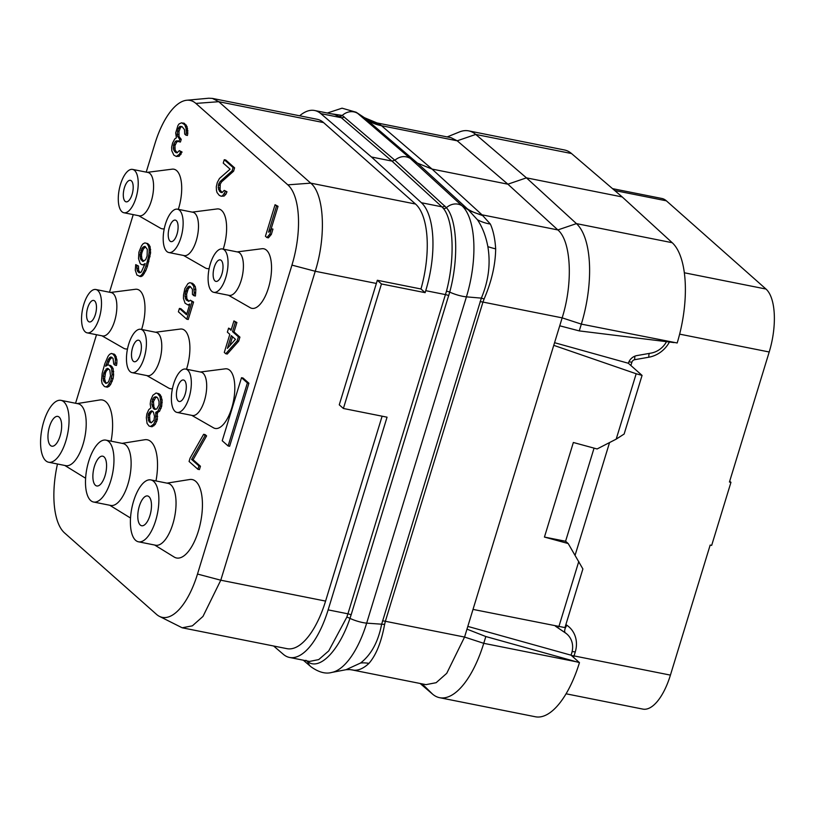 <?xml version="1.0" encoding="UTF-8"?>
<svg xmlns="http://www.w3.org/2000/svg" width="815" height="815" viewBox="0 0 815 815"><rect width="100%" height="100%" fill="white"/><g stroke="black" fill="none" stroke-linecap="round" stroke-linejoin="round"><path stroke-width="1.22" d="M146.221 172.128L154.901 143.735A64.538 26.763 101.3 0 1 186.757 100.245L208.752 98.228L212.379 98.401L218.766 101.702L310.719 183.141C324.227 193.939 326.387 236.197 315.232 271.263L220.784 580.209L202.966 616.446L192.371 625.839L182.173 627.784L286.982 648.669A70.864 29.391 -78.7 0 0 325.582 601.093L382.113 416.19M299.645 115.791A70.864 29.391 -78.7 0 1 314.621 110.504A70.864 29.391 -78.7 0 1 320.794 113.611L371.467 157L421.426 202.741A70.864 29.391 -78.7 0 1 425.736 290.67L425.124 292.656L381.461 283.956L343.39 408.478L387.054 417.178L328.139 609.875L347.923 613.817L346.813 617.159L328.73 650.9L318.726 659.59L309.486 661.434L289.529 657.45A70.864 29.391 -78.7 0 0 328.139 609.875M273.626 646.01L283.365 654.343A70.864 29.391 -78.7 0 0 289.529 657.45M425.124 292.656L420.968 288.979A70.864 29.391 -78.7 0 0 415.518 204.025L323.565 122.586A70.864 29.391 -78.7 0 0 317.178 119.285L212.379 98.401M420.968 288.979L377.304 280.268A70.864 29.391 -78.7 0 1 376.367 283.447L339.264 404.821L343.39 408.478M186.757 100.245A64.538 26.763 101.3 0 1 195.875 103.413L287.827 184.852A64.538 26.763 101.3 0 1 291.943 265.109L197.495 574.045A64.538 26.763 101.3 0 1 159.22 616.262A64.538 26.763 101.3 0 1 156.511 614.367L64.558 532.928A64.538 26.763 101.3 0 1 57.468 464M182.173 627.784L159.22 616.262M75.561 403.262L96.506 334.721M109.495 292.228L133.232 214.61M381.461 283.956L377.304 280.268M421.426 202.741L441.913 206.827L443.431 208.477C453.558 220.682 455.127 258.447 446.467 291.2L347.923 613.817A3.372 0.723 -163 0 1 351.122 614.867L349.971 618.371C338.938 651.093 319.327 670.969 307.632 661.637L305.91 660.272M371.467 157L391.954 161.085L394.837 160.229L446.416 207.682C457.256 219.846 458.916 258.671 449.727 292.086L351.122 614.867M314.621 110.504L334.568 114.477L341.281 117.696L391.954 161.085L441.913 206.827A3.372 2.975 132.5 0 0 444.796 205.971M330.289 113.621L342.259 115.435L394.837 160.229C399.982 156.123 405.116 155.512 410.24 158.395L461.962 205.747A73.431 30.45 101.3 0 1 466.425 296.854L366.669 623.139A73.431 30.45 101.3 0 1 331.817 672.426C325.654 674.178 318.706 672.293 310.953 666.762A13.498 11.96 -49.4 0 1 307.632 661.637A3.372 3.097 -55.2 0 0 307.337 661.006M353.975 670.205L349.88 669.604A45.986 39.222 -110.9 0 1 353.975 670.205A70.864 29.391 101.3 0 0 368.951 663.369C376.153 655.066 381.369 642.077 384.609 624.402L385.373 621.285L464.56 637.065L562.156 317.86C573.24 282.999 571.183 240.985 557.857 229.932L507.898 184.19L457.215 140.801L451.052 137.694L377.019 122.933L364.458 117.706L356.135 112.236A73.431 30.45 101.3 0 1 357.775 113.468L410.24 158.395L417.474 163.143L432.052 169.082L507.898 184.19L526.439 177.853L475.726 134.434A80.991 33.588 -78.7 0 0 468.676 130.879A80.991 33.588 -78.7 0 0 459.446 131.949L447.19 136.92M352.172 669.94L425.96 684.641L436.147 682.695L446.742 673.312L464.56 637.065L483.753 643.32L485.822 636.535L576.47 661.8L483.753 643.32A80.991 33.588 -78.7 0 1 439.631 697.691A80.991 33.588 -78.7 0 1 432.571 694.136L420.132 683.479M468.676 130.879L564.449 149.97A80.991 33.588 101.3 0 1 571.509 153.526L475.726 134.434L457.215 140.801L381.379 125.683A50.622 44.866 -49.4 0 1 366.791 119.754L417.474 163.143L467.443 208.895A50.622 44.672 132.5 0 0 482.011 214.814L432.052 169.082L380.554 124.909L377.019 122.933M672.202 242.707L576.429 223.616L557.857 229.932L482.011 214.814L490.365 224.074A70.864 29.391 101.3 0 1 495.673 248.87C495.439 264.895 491.577 281.603 484.1 299.003L482.959 302.08L562.156 317.86L581.34 324.115A80.991 33.588 -78.7 0 0 576.429 223.616L526.439 177.853L622.212 196.945L672.202 242.707A80.991 33.588 101.3 0 1 677.184 342.983L581.34 324.115L579.261 330.9L559.732 325.796M467.443 208.895L477.396 219.714C482.368 227.039 485.852 236.004 487.859 246.629C490.732 263.734 488.572 280.9 481.349 298.127L381.593 624.412C378.221 641.843 371.202 654.72 360.546 663.033L346.039 669.706L331.817 672.426M443.431 208.477A3.372 2.985 142.5 0 0 446.416 207.682A13.498 11.909 132.5 0 1 461.962 205.747L469.42 210.637L483.275 215.853M380.554 124.909A50.285 47.321 -59.4 0 1 365.273 118.399L364.458 117.706M579.261 330.9L674.056 342.595M571.509 153.526L622.212 196.945M555.392 626.144L565.467 632.97A20.253 17.91 -48.5 0 1 567.087 634.223A20.253 17.91 -48.5 0 1 571.733 652.988L571.06 655.189L579.465 662.626A80.991 33.588 101.3 0 1 535.404 716.772L439.631 697.691M612.523 188.642L661.8 198.463A50.622 20.996 101.3 0 1 666.364 200.816L765.978 289.04A50.622 20.996 101.3 0 1 769.207 351.988L729.445 482.032L730.953 482.327L711.678 545.378L710.171 545.072L670.419 675.115A50.622 20.996 101.3 0 1 642.841 709.101L566.079 693.799M729.7 481.217L730.953 482.327M666.487 341.658A20.253 17.91 -48.5 0 1 651.022 353.109L636.902 355.585A10.126 8.955 -48.5 0 0 628.355 363.266L642.067 375.399L624.137 434.038L616.191 439.142L636.179 373.759L642.067 375.399M467.82 626.409L571.06 655.189M579.465 662.626L576.47 661.8M466.985 629.139L485.822 636.535M554.567 342.697L628.355 363.266M473.026 609.406L564.958 627.601L582.888 568.962L568.198 543.544L544.44 537.065L573.352 442.494L597.11 448.963L616.191 439.142M575.105 555.219L609.549 442.565M553.752 345.336L636.179 373.759M558.805 626.837L578.793 561.454M568.198 543.544L565.63 541.272L544.44 537.065M594.053 448.138L565.579 541.272M125.113 201.325A10.972 4.544 -78.7 0 0 126.101 201.835A10.972 4.544 -78.7 0 0 132.427 193.237A10.972 4.544 -78.7 0 0 131.378 180.838A10.972 4.544 101.3 0 0 130.39 180.329A10.972 4.544 101.3 0 0 124.074 188.927A10.972 4.544 101.3 0 0 125.113 201.325M132.57 169.408A22.107 9.169 101.3 0 0 119.836 186.737A22.107 9.169 101.3 0 0 121.934 211.727A22.107 9.169 -78.7 0 0 123.931 212.756A22.107 9.169 -78.7 0 0 136.665 195.427A22.107 9.169 -78.7 0 0 134.557 170.437A22.107 9.169 101.3 0 0 132.57 169.408L147.922 172.464A22.107 9.169 101.3 0 1 149.919 173.493A22.107 9.169 -78.7 0 1 152.018 198.493A22.107 9.169 -78.7 0 1 139.284 215.822L123.931 212.756M147.301 172.342L172.179 169.163A30.369 12.592 101.3 0 1 176.672 170.63A30.369 12.592 101.3 0 1 178.312 209.353M200.419 372.007L225.286 368.828A30.369 12.592 101.3 0 1 229.779 370.295A30.369 12.592 101.3 0 1 232.132 406.654A30.369 12.592 101.3 0 1 213.53 427.834L191.77 415.365M155.502 332.225L180.37 329.046A30.369 12.592 101.3 0 1 184.873 330.523A30.369 12.592 101.3 0 1 186.503 369.236M172.423 388.663A30.369 12.592 101.3 0 1 168.613 388.052L146.863 375.583M110.585 292.453L135.453 289.274A30.369 12.592 101.3 0 1 139.956 290.741A30.369 12.592 101.3 0 1 141.596 329.454M127.507 348.891A30.369 12.592 101.3 0 1 123.697 348.27L101.946 335.8M237.134 251.896L262.012 248.718A30.369 12.592 101.3 0 1 266.505 250.195A30.369 12.592 101.3 0 1 268.858 286.544A30.369 12.592 101.3 0 1 250.246 307.724L228.495 295.254M192.218 212.124L217.096 208.946A30.369 12.592 101.3 0 1 221.588 210.413A30.369 12.592 101.3 0 1 223.229 249.125M209.149 268.553A30.369 12.592 101.3 0 1 205.329 267.941L183.579 255.472M164.233 228.781A30.369 12.592 101.3 0 1 160.423 228.169L138.662 215.7M166.993 483.132L189.64 479.526A39.986 16.585 101.3 0 1 195.814 481.421A39.986 16.585 101.3 0 1 198.829 529.556A39.986 16.585 101.3 0 1 174.196 557.053L154.656 545.021M122.077 443.36L144.734 439.743A39.986 16.585 101.3 0 1 150.897 441.638A39.986 16.585 101.3 0 1 155.991 480.942M130.532 517.892A39.986 16.585 101.3 0 1 129.279 517.27L109.74 505.249M77.16 403.578L99.817 399.961A39.986 16.585 101.3 0 1 105.981 401.866A39.986 16.585 101.3 0 1 111.074 441.17M85.616 478.11A39.986 16.585 101.3 0 1 84.363 477.488L64.823 465.467M197.923 469.297L199.42 469.603L200.449 466.241L193.084 459.721L206.603 435.903L205.136 434.599L203.628 434.293L190.099 458.112L189.08 461.473L197.923 469.297L198.942 465.946L191.576 459.416L205.105 435.597L203.628 434.293M150.51 426.459L152.018 426.754L155.207 424.472L157.336 419.542L157.264 412.655L159.557 411.28L161.686 406.349L162.104 399.89L160.463 395.031L158.986 393.727L156.052 393.013L152.853 395.295L150.724 400.226L150.194 404.016L150.846 407.999L148.799 409.599L146.873 413.857L146.333 417.647L147.067 423.413L149.074 426.041L150.51 426.459L153.699 424.177L155.838 419.246L155.757 412.349L158.049 410.974L160.178 406.043L160.718 402.253L159.984 396.487L157.489 393.431L156.052 393.013M114.976 365.161L116.484 365.456L116.851 363.235L116.942 359.894L115.302 355.034L111.38 353.445L109.536 354.372L107.977 356.41L104.789 363.806L102.16 373.413L101.539 380.534L102.15 383.631L104.402 386.483L105.838 386.891L107.682 385.974L110.758 381.023L112.113 374.554L111.584 368.115L109.332 365.273L107.896 364.855L105.604 366.23L108.344 359.283L110.606 357.021L113.02 358.305L113.754 364.071L114.976 365.161L115.435 359.598L114.823 356.491L112.816 353.863L111.38 353.445M105.838 386.891L107.346 387.196L109.19 386.269L110.748 384.242L113.081 378.639L113.611 374.849L113.081 368.411L110.83 365.568L107.896 364.855M107.57 365.049L109.852 359.588L111.981 357.398M225.755 353.741L227.263 354.046L238.693 341.159L239.926 337.135L234.027 331.909L236.9 322.516L233.925 320.916L231.053 330.309L228.597 328.129L227.365 332.153L229.82 334.333L224.288 352.437L225.755 353.741L237.185 340.853L238.418 336.829L232.52 331.613L235.392 322.22L233.925 320.916M231.297 329.494L228.597 328.129M188.866 301.285L186.818 298.616L186.615 294.184L188.255 288.816L190.384 286.625M193.909 295.713L195.417 296.008L195.834 289.559L195.223 286.452L192.727 283.396L189.783 282.673L187.939 283.6L184.862 288.551L183.518 295.02L183.426 298.361L185.066 303.211L187.97 304.932L189.814 304.015L186.533 314.743L179.412 308.437L178.383 311.788L186.737 319.185L192.065 301.744L190.353 300.226L188.754 301.367L186.095 299.859L184.985 296.324L185.484 291.648L186.747 288.51L189.009 286.248L190.19 286.442L192.442 289.294L192.442 294.409L193.909 295.713L194.245 292.595L193.715 286.157L191.219 283.09L189.783 282.673M186.778 313.928L180.92 308.732L179.412 308.437M186.737 319.185L188.245 319.49L193.573 302.049L190.353 300.226M140.231 272.699L138.662 270.458L138.458 266.016L135.728 264.63L135.27 270.203L136.91 275.052L140.832 276.642L142.676 275.714L145.753 270.774L147.434 266.291L150.592 252.895L150.062 246.456L147.81 243.614L144.866 242.901L143.022 243.817L141.474 245.855L138.927 252.12L138.519 258.579L140.149 263.439L141.382 264.529L144.642 265.048M266.902 237.552L268.4 237.848L271.314 234.465L272.954 229.096L271.446 228.791L268.543 232.183L276.54 206.032L275.062 204.718L265.425 236.248L266.902 237.552L269.806 234.16L271.446 228.791M271.018 229.29L278.037 206.327L275.062 204.718M222.138 192.564L220.05 189.915L220.264 184.129L221.568 181.888L233.579 171.211L234.598 167.849L225.755 160.025L224.257 159.72L223.229 163.082L230.105 169.163L219.449 178.485L217.279 182.529L216.301 186.767L216.454 190.323L217.035 192.534L219.286 195.376L221.201 196.232L222.597 195.763L225.47 191.484L224.237 190.394L221.986 192.656L219.571 191.372L218.216 187.623L218.756 183.833L220.07 181.582L232.071 170.905L233.1 167.554L224.257 159.72M221.201 196.232L224.105 196.058L225.908 194.245L226.978 191.78L224.237 190.394M176.295 156.449L179.188 156.286L182.061 152.008L179.32 150.612L177.069 152.884L175.643 152.466L173.636 149.838L173.31 147.841L173.839 144.051L175.154 141.81L176.05 140.903L177.935 140.863L178.923 141.728L179.738 139.049L177.487 136.207L177.161 134.21L178.312 128.413L179.871 126.376L182 126.559L184.496 129.626L184.699 134.067L185.922 135.158L186.299 132.927L186.095 128.485L184.74 124.726L181.592 122.79L179.045 123.951L177.945 125.53L175.683 132.906L176.386 137.786L174.787 138.927L172.617 142.971L171.629 147.209L171.792 150.765L173.88 155.166L176.295 156.449L179.483 154.167L180.553 151.702L179.32 150.612M177.222 152.792L175.133 150.133L174.94 145.691L176.661 142.105L178.302 141.189M178.923 141.728L180.421 142.034L181.246 139.355L178.994 136.502L178.994 131.388L180.472 127.588L181.847 126.519M185.922 135.158L187.43 135.453L187.796 133.222L187.022 126.57L184.282 123.289L182.774 122.994M228.118 445.968L229.626 446.274L248.901 383.223L243.013 378.007L241.505 377.702L222.23 440.752L228.118 445.968L247.393 382.928L241.505 377.702M201.04 372.129A22.107 9.169 101.3 0 1 203.027 373.158A22.107 9.169 -78.7 0 1 205.136 398.158A22.107 9.169 -78.7 0 1 192.401 415.487L177.038 412.421A22.107 9.169 -78.7 0 0 189.773 395.092A22.107 9.169 -78.7 0 0 187.674 370.102A22.107 9.169 101.3 0 0 185.677 369.073L201.04 372.129M185.677 369.073A22.107 9.169 101.3 0 0 172.943 386.402A22.107 9.169 101.3 0 0 175.042 411.392A22.107 9.169 -78.7 0 0 177.038 412.421M178.22 400.99A10.972 4.544 101.3 0 1 177.181 388.592A10.972 4.544 101.3 0 1 183.497 379.994A10.972 4.544 101.3 0 1 184.485 380.503A10.972 4.544 -78.7 0 1 185.535 392.901A10.972 4.544 -78.7 0 1 179.219 401.5A10.972 4.544 -78.7 0 1 178.22 400.99M156.123 332.347A22.107 9.169 101.3 0 1 158.11 333.386A22.107 9.169 -78.7 0 1 160.219 358.376A22.107 9.169 -78.7 0 1 147.484 375.705L132.122 372.649A22.107 9.169 -78.7 0 0 144.856 355.309A22.107 9.169 -78.7 0 0 142.757 330.32A22.107 9.169 101.3 0 0 140.761 329.291L156.123 332.347M140.761 329.291A22.107 9.169 101.3 0 0 128.026 346.62A22.107 9.169 101.3 0 0 130.125 371.62A22.107 9.169 -78.7 0 0 132.122 372.649M133.314 361.218A10.972 4.544 101.3 0 1 132.264 348.81A10.972 4.544 101.3 0 1 138.591 340.212A10.972 4.544 101.3 0 1 139.579 340.721A10.972 4.544 -78.7 0 1 140.618 353.129A10.972 4.544 -78.7 0 1 134.302 361.728A10.972 4.544 -78.7 0 1 133.314 361.218M111.207 292.575A22.107 9.169 101.3 0 1 113.204 293.604A22.107 9.169 -78.7 0 1 115.302 318.594A22.107 9.169 -78.7 0 1 102.568 335.933L87.205 332.866A22.107 9.169 -78.7 0 0 99.939 315.537A22.107 9.169 -78.7 0 0 97.841 290.537A22.107 9.169 101.3 0 0 95.844 289.508L111.207 292.575M95.844 289.508A22.107 9.169 101.3 0 0 83.11 306.848A22.107 9.169 101.3 0 0 85.218 331.837A22.107 9.169 -78.7 0 0 87.205 332.866M88.397 321.436A10.972 4.544 101.3 0 1 87.348 309.038A10.972 4.544 101.3 0 1 93.674 300.429A10.972 4.544 101.3 0 1 94.662 300.949A10.972 4.544 -78.7 0 1 95.701 313.347A10.972 4.544 -78.7 0 1 89.385 321.945A10.972 4.544 -78.7 0 1 88.397 321.436M237.756 252.018A22.107 9.169 101.3 0 1 239.753 253.047A22.107 9.169 -78.7 0 1 241.851 278.047A22.107 9.169 -78.7 0 1 229.117 295.376L213.754 292.32A22.107 9.169 -78.7 0 0 226.489 274.981A22.107 9.169 -78.7 0 0 224.39 249.991A22.107 9.169 101.3 0 0 222.393 248.962L237.756 252.018M222.393 248.962A22.107 9.169 101.3 0 0 209.659 266.291A22.107 9.169 101.3 0 0 211.768 291.291A22.107 9.169 -78.7 0 0 213.754 292.32M214.946 280.89A10.972 4.544 101.3 0 1 213.907 268.481A10.972 4.544 101.3 0 1 220.223 259.883A10.972 4.544 101.3 0 1 221.211 260.392A10.972 4.544 -78.7 0 1 222.251 272.801A10.972 4.544 -78.7 0 1 215.934 281.399A10.972 4.544 -78.7 0 1 214.946 280.89M192.839 212.246A22.107 9.169 101.3 0 1 194.836 213.275A22.107 9.169 -78.7 0 1 196.935 238.265A22.107 9.169 -78.7 0 1 184.2 255.594L168.848 252.538A22.107 9.169 -78.7 0 0 181.582 235.209A22.107 9.169 -78.7 0 0 179.473 210.209A22.107 9.169 101.3 0 0 177.487 209.18L192.839 212.246M177.487 209.18A22.107 9.169 101.3 0 0 164.752 226.519A22.107 9.169 101.3 0 0 166.851 251.509A22.107 9.169 -78.7 0 0 168.848 252.538M170.029 241.108A10.972 4.544 101.3 0 1 168.99 228.709A10.972 4.544 101.3 0 1 175.307 220.101A10.972 4.544 101.3 0 1 176.295 220.61A10.972 4.544 -78.7 0 1 177.334 233.019A10.972 4.544 -78.7 0 1 171.018 241.617A10.972 4.544 -78.7 0 1 170.029 241.108M167.971 483.336A31.551 13.081 101.3 0 1 170.814 484.803A31.551 13.081 -78.7 0 1 173.819 520.479A31.551 13.081 -78.7 0 1 155.634 545.225L138.469 541.802A31.551 13.081 -78.7 0 0 156.653 517.056A31.551 13.081 -78.7 0 0 153.648 481.38A31.551 13.081 101.3 0 0 150.806 479.913L167.971 483.336M150.806 479.913A31.551 13.081 101.3 0 0 132.621 504.648A31.551 13.081 101.3 0 0 135.626 540.335A31.551 13.081 -78.7 0 0 138.469 541.802M140.302 525.043A15.19 6.296 101.3 0 1 138.856 507.867A15.19 6.296 101.3 0 1 147.607 495.958A15.19 6.296 101.3 0 1 148.972 496.671A15.19 6.296 -78.7 0 1 150.418 513.837A15.19 6.296 -78.7 0 1 141.667 525.746A15.19 6.296 -78.7 0 1 140.302 525.043M123.055 443.554A31.551 13.081 101.3 0 1 125.897 445.021A31.551 13.081 -78.7 0 1 128.902 480.697A31.551 13.081 -78.7 0 1 110.718 505.443L93.552 502.02A31.551 13.081 -78.7 0 0 111.737 477.284A31.551 13.081 -78.7 0 0 108.731 441.598A31.551 13.081 101.3 0 0 105.889 440.131L123.055 443.554M105.889 440.131A31.551 13.081 101.3 0 0 87.714 464.876A31.551 13.081 101.3 0 0 90.71 500.553A31.551 13.081 -78.7 0 0 93.552 502.02M95.386 485.261A15.19 6.296 101.3 0 1 93.939 468.095A15.19 6.296 101.3 0 1 102.69 456.186A15.19 6.296 101.3 0 1 104.055 456.889A15.19 6.296 -78.7 0 1 105.502 474.065A15.19 6.296 -78.7 0 1 96.751 485.964A15.19 6.296 -78.7 0 1 95.386 485.261M78.138 403.771A31.551 13.081 101.3 0 1 80.98 405.238A31.551 13.081 -78.7 0 1 83.986 440.925A31.551 13.081 -78.7 0 1 65.801 465.66L48.635 462.237A31.551 13.081 -78.7 0 0 66.82 437.502A31.551 13.081 -78.7 0 0 63.815 401.826A31.551 13.081 101.3 0 0 60.972 400.348L78.138 403.771M60.972 400.348A31.551 13.081 101.3 0 0 42.798 425.094A31.551 13.081 101.3 0 0 45.793 460.77A31.551 13.081 -78.7 0 0 48.635 462.237M50.469 445.479A15.19 6.296 101.3 0 1 49.022 428.313A15.19 6.296 101.3 0 1 57.773 416.404A15.19 6.296 101.3 0 1 59.149 417.107A15.19 6.296 -78.7 0 1 60.585 434.283A15.19 6.296 -78.7 0 1 51.834 446.192A15.19 6.296 -78.7 0 1 50.469 445.479M206.603 435.903L205.105 435.597M193.084 459.721L191.576 459.416M200.449 466.241L198.942 465.946M157.264 412.655L155.757 412.349M157.957 412.421L156.449 412.115M157.55 413.755L156.042 413.46M157.672 416.424L156.164 416.129M157.336 419.542L155.838 419.246M156.725 421.559L155.217 421.253M155.207 424.472L153.699 424.177M153.852 425.838L152.354 425.532M158.986 393.727L157.489 393.431M160.463 395.031L158.956 394.735M161.482 396.793L159.984 396.487M162.104 399.89L160.596 399.595M162.226 402.559L160.718 402.253M161.686 406.349L160.178 406.043M161.075 408.356L159.567 408.06M159.557 411.28L158.049 410.974M157.682 397.873L159.037 401.622L158.956 404.953L156.786 408.998L154.198 409.273L151.865 404.647L152.568 399.299L154.127 397.272L155.512 396.803L157.682 397.873M149.114 421.813L147.973 417.392L148.503 413.602L151.213 410.882L153.383 411.952L154.524 416.373L153.994 420.163L151.284 422.883L149.114 421.813L150.622 422.119L149.848 420.581L148.34 420.275M155.533 409.425L153.943 407.164L153.454 401.612L155.634 397.567L156.877 397.149M154.728 408.702L153.22 408.407M153.943 407.164L152.446 406.858M153.373 404.953L151.865 404.647M153.454 401.612L151.957 401.316M154.076 399.605L152.568 399.299M155.634 397.567L154.127 397.272M156.755 397.048L155.512 396.803M149.848 420.581L149.603 415.243L151.121 412.329L152.599 411.269M151.396 422.802L150.622 422.119M149.481 417.698L147.973 417.392M149.603 415.243L148.096 414.947M150.011 413.908L148.503 413.602M151.121 412.329L149.614 412.023M152.456 411.137L151.213 410.882M116.851 363.235L115.353 362.93M111.849 357.265L110.606 357.021M110.962 358.009L109.454 357.714M109.852 359.588L108.344 359.283M108.996 361.381L107.488 361.086M107.376 365.161L106.011 364.886M110.83 365.568L109.332 365.273M112.062 366.658L110.555 366.353M113.081 368.411L111.584 368.115M113.703 371.518L112.195 371.212M113.611 374.849L112.113 374.554M113.081 378.639L111.573 378.343M112.256 381.318L110.758 381.023M110.748 384.242L109.241 383.936M109.19 386.269L107.682 385.974M114.324 354.168L112.816 353.863M115.302 355.034L113.794 354.739M116.321 356.797L114.823 356.491M116.942 359.894L115.435 359.598M104.004 372.486L107.111 368.421L109.781 369.929L110.514 375.695L108.874 381.063L107.763 382.632L105.675 383.345L103.424 380.493L103.22 376.051L104.004 372.486L105.512 372.781L106.368 370.988L104.86 370.693M106.368 370.988L108.497 368.798M106.734 383.254L105.461 382.123L104.605 378.802L105.512 372.781M107.478 369.409L105.97 369.113M108.354 368.675L107.111 368.421M105.461 382.123L103.953 381.817M104.931 380.799L103.424 380.493M104.605 378.802L103.098 378.506M104.728 376.357L103.22 376.051M105.094 374.126L103.597 373.83M238.693 341.159L237.185 340.853M236.9 322.516L235.392 322.22M234.027 331.909L232.52 331.613M239.926 337.135L238.418 336.829M235.474 339.335L227.395 348.382L231.297 335.637L235.474 339.335M229.83 345.652L232.55 336.748M193.573 302.049L192.065 301.744M189.447 305.228L187.97 304.932M192.727 283.396L191.219 283.09M194.194 284.7L192.686 284.394M195.223 286.452L193.715 286.157M195.834 289.559L194.327 289.254M195.753 292.891L194.245 292.595M190.241 286.493L189.009 286.248M189.365 287.237L187.858 286.941M188.255 288.816L186.747 288.51M187.399 290.609L185.891 290.313M186.981 291.953L185.484 291.648M186.615 294.184L185.107 293.879M186.492 296.629L184.985 296.324M186.818 298.616L185.311 298.321M187.593 300.164L186.095 299.859M147.81 243.614L144.866 242.901M149.033 244.704L146.303 243.318M150.062 246.456L148.554 246.161L147.525 244.398M150.673 249.563L149.165 249.258L148.554 246.161M150.592 252.895L149.084 252.599L149.165 249.258M150.052 256.684L148.544 256.389L149.084 252.599M148.86 261.595L147.362 261.299L148.544 256.389M147.434 266.291L145.926 265.996L147.362 261.299M145.753 270.774L144.245 270.468L145.926 265.996M144.235 273.687L142.727 273.392L144.245 270.468M142.676 275.714L141.168 275.419L142.727 273.392M139.324 276.346L141.168 275.419M138.458 266.016L135.728 264.63M138.336 268.471L136.828 268.166L136.951 265.721M138.662 270.458L137.154 270.162L136.828 268.166M139.192 271.782L137.694 271.487L137.154 270.162M142.808 264.936L145.101 263.561L141.25 272.088L139.161 272.791L137.694 271.487M139.986 254.769L141.841 248.738L142.941 247.159L145.029 246.446L147.281 249.298L147.118 255.971L145.641 259.771L142.645 261.391L140.394 258.538L139.986 254.769L141.494 255.075L141.861 252.844L140.363 252.538M141.861 252.844L143.338 249.033L145.478 246.843M143.715 261.299L141.902 258.844L141.494 255.075M142.482 250.826L140.975 250.531M143.338 249.033L141.841 248.738M144.449 247.454L142.941 247.159M145.335 246.721L144.092 246.466M142.431 260.168L140.934 259.863M141.902 258.844L140.394 258.538M141.576 256.847L140.068 256.552M278.037 206.327L276.54 206.032M271.314 234.465L269.806 234.16M233.579 171.211L232.071 170.905M234.598 167.849L233.1 167.554M221.568 181.888L220.07 181.582M220.264 184.129L218.756 183.833M219.846 185.474L218.349 185.178M219.724 187.919L218.216 187.623M220.05 189.915L218.552 189.62M221.079 191.678L219.571 191.372M222.057 192.544L220.549 192.248M226.978 191.78L225.47 191.484M225.908 194.245L224.4 193.95M224.105 196.058L222.597 195.763M186.248 125.031L184.74 124.726M187.022 126.57L185.514 126.274M187.593 128.78L186.095 128.485M187.929 130.777L186.421 130.471M187.796 133.222L186.299 132.927M181.378 126.682L179.871 126.376M180.472 127.588L178.964 127.283M179.82 128.709L178.312 128.413M178.994 131.388L177.487 131.093M178.668 134.516L177.161 134.21M178.994 136.502L177.487 136.207M180.258 138.479L178.76 138.183M181.246 139.355L179.738 139.049M177.558 141.199L176.05 140.903M176.661 142.105L175.154 141.81M175.347 144.357L173.839 144.051M174.94 145.691L173.432 145.396M174.807 148.147L173.31 147.841M175.133 150.133L173.636 149.838M176.162 151.896L174.655 151.59M177.14 152.762L175.643 152.466M182.061 152.008L180.553 151.702M180.991 154.473L179.483 154.167M179.188 156.286L177.68 155.981M248.901 383.223L247.393 382.928M325.582 601.093L220.784 580.209L197.495 574.045M376.367 283.447L315.232 271.263L291.943 265.109M323.565 122.586L218.766 101.702L195.875 103.413M415.518 204.025L310.719 183.141L287.827 184.852M425.736 290.67L445.52 294.612A3.372 0.723 -163 0 1 448.719 295.662M320.794 113.611L341.281 117.696A3.372 2.995 130.6 0 0 344.154 116.84M346.813 617.159A3.372 0.835 -160.2 0 1 349.971 618.371A13.498 2.893 -163 0 0 366.669 623.139L384.609 624.402M446.467 291.2A3.372 0.611 -165.8 0 1 449.727 292.086A13.498 2.893 -163 0 0 466.425 296.854L481.349 298.127A10.126 1.192 -157.5 0 1 484.1 299.003M339.437 116.382A3.372 2.965 120.8 0 0 342.259 115.435A13.498 11.96 130.6 0 1 357.775 113.468L366.791 119.754M480.086 301.652A10.126 2.17 -163 0 1 482.959 302.08L385.373 621.285A10.126 2.17 -163 0 0 382.49 620.857M360.546 663.033A25.886 14.456 -154.2 0 1 368.951 663.369M487.859 246.629A25.886 4.258 -170.4 0 0 495.673 248.87M477.396 219.714A45.986 29.452 164.6 0 0 490.365 224.074M572.089 651.664A6.754 1.447 17 0 1 575.258 651.969L574.045 655.912A6.754 1.447 17 0 0 571.509 655.586M670.419 675.115L574.045 655.912A50.622 20.996 101.3 0 1 573.577 657.42M575.258 651.969A26.997 23.88 131.5 0 0 566.894 625.278A6.754 3.128 -55.9 0 0 565.315 632.837L555.453 626.154M567.016 634.162A20.253 17.91 131.5 0 0 566.945 634.101A20.253 17.91 131.5 0 0 565.315 632.837L565.467 632.97M566.894 625.278L565.885 624.585M630.881 365.497L631.88 362.247A3.372 2.985 -48.5 0 1 634.722 359.69L648.852 357.214A26.997 23.88 131.5 0 0 669.421 342.015M769.207 351.988L679.639 334.14M765.978 289.04L684.325 272.77M666.364 200.816L614.724 190.527M648.852 357.214A6.754 2.109 80.1 0 1 649.28 353.415M634.722 359.69A6.754 2.109 80.1 0 1 635.079 356.084M631.88 362.247A6.754 1.447 17 0 0 628.864 361.931M422.18 683.887L432.571 694.136M356.135 112.236L342.045 108.181L327.324 113.03M310.953 666.762L303.292 660.191M349.88 669.604L346.039 669.706"/></g></svg>
